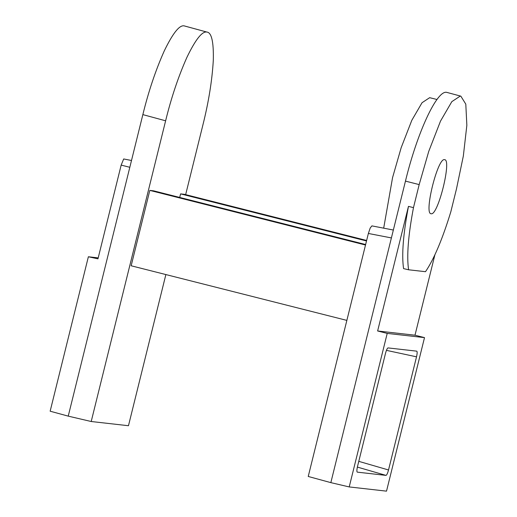 <?xml version="1.0" encoding="UTF-8"?>
<svg xmlns="http://www.w3.org/2000/svg" width="517" height="517" viewBox="0 0 517 517"><rect width="100%" height="100%" fill="white"/><g stroke="black" fill="none" stroke-linecap="round" stroke-linejoin="round"><path stroke-width="0.78" d="M131.499 160.49L123.686 158.958L121.165 165.104L97.965 258.843L88.368 256.768L50.149 411.202L68.231 416.133L91.205 421.51L165.621 120.804C171.282 97.655 178.391 76.49 186.941 57.29C195.432 39.699 202.031 31.278 206.742 32.028L184.058 25.85C179.354 24.997 172.749 33.372 164.238 50.97C155.656 70.196 148.528 91.412 142.854 114.612L68.231 416.133M184.827 26.063L206.742 32.028C211.563 32.358 213.747 41.774 213.301 60.276C212.144 80.303 208.674 101.888 202.884 125.017L185.655 194.638M165.873 274.566L128.468 425.724L91.205 421.51M346.855 320.391L131.163 265.777L149.814 190.398L365.513 245.019M365.635 244.528L153.549 190.818L149.814 190.398M179.703 197.442L180.588 193.881L366.514 240.961M366.637 240.47L184.323 194.302L180.588 193.881M88.368 256.768L98.204 257.88M413.477 207.634C408.223 235.377 406.595 256.089 408.592 269.784L425.504 271.696C433.976 259.191 442.416 239.242 450.805 211.86L456.505 188.815L463.335 156.031L466.851 125.282L465.798 104.137L460.841 96.162L460.279 96.052L451.832 101.642L440.503 121.114L428.742 151.378L419.177 184.595L413.477 207.634L408.462 206.38C403.202 234.156 401.573 254.9 403.57 268.607L408.592 269.784M431.152 213.728C423.61 214.406 437.725 157.388 444.53 159.682C452.071 159.01 437.964 216.028 431.152 213.728L431.023 213.708M393.347 230.039L371.917 225.884L370.217 227.984L368.369 233.464L308.235 476.467L330.841 482.632L405.457 181.112C417.219 132.52 436.968 89.971 446.662 92.349L460.841 96.162M434.887 254.829L414.996 335.203L377.63 330.977L408.462 206.38M414.996 335.203L424.509 337.62L386.516 491.15L349.214 486.93L387.214 333.4L377.63 330.977M330.841 482.632L349.214 486.93M383.685 228.165L392.565 177.602L401.198 147.616L411.816 120.299L422.04 102.721L429.659 97.681L436.988 99.503M387.214 333.4L424.509 337.62M416.521 356.827C417.277 353.479 417.355 351.592 416.754 351.159L388.028 347.909C387.252 348.187 386.412 349.99 385.514 353.318L357.512 466.476C356.756 469.824 356.678 471.711 357.279 472.144L386.005 475.388C386.781 475.117 387.621 473.313 388.519 469.979L416.521 356.827L386.432 350.358M165.621 120.804L142.854 114.612M129.812 167.295L121.165 165.104M391.395 237.923L368.369 233.464M405.457 181.112L419.177 184.595M388.519 469.979L358.779 461.351M357.37 467.084L386.005 475.388"/></g></svg>
